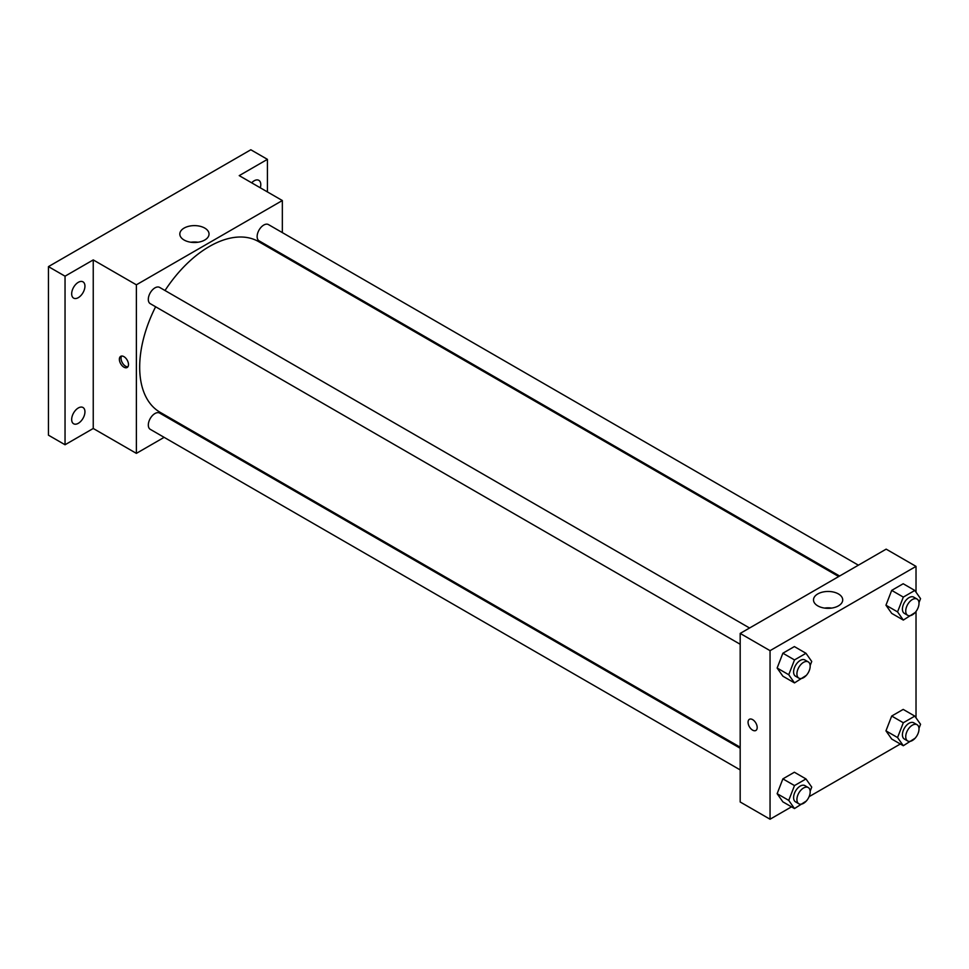 <?xml version="1.0" encoding="UTF-8"?>
<svg xmlns="http://www.w3.org/2000/svg" width="969" height="969" viewBox="0 0 969 969"><rect width="100%" height="100%" fill="white"/><g stroke="black" fill="none" stroke-linecap="round" stroke-linejoin="round"><path stroke-width="1.45" d="M164.149 437.334L136.375 453.371L93.242 428.48L65.044 444.759L48.45 435.178L48.45 266.62L250.826 149.771L267.42 159.352L267.42 191.91M183.819 425.985L182.911 426.505M78.307 423.308A9.387 5.414 -60 0 1 73.62 423.768A9.387 5.414 -60 0 1 72.178 416.246A9.387 5.414 -60 0 1 78.307 407.973A9.387 5.414 -60 0 1 83.007 407.513A9.387 5.414 -60 0 1 84.436 415.035A9.387 5.414 -60 0 1 78.307 423.308M78.307 297.653A9.387 5.414 -60 0 1 73.62 298.113A9.387 5.414 -60 0 1 72.178 290.591A9.387 5.414 -60 0 1 78.307 282.318A9.387 5.414 -60 0 1 83.007 281.858A9.387 5.414 -60 0 1 84.436 289.38A9.387 5.414 -60 0 1 78.307 297.653M93.242 428.48L93.242 259.91L65.044 276.189L48.45 266.62M65.044 444.759L65.044 276.189M136.375 453.371L136.375 284.813L93.242 259.91M136.375 284.813L282.342 200.535L239.222 175.631L267.42 159.352M184.098 240.021A14.608 8.43 180 0 1 179.822 234.05A14.608 8.43 180 0 1 194.43 225.62A14.608 8.43 180 0 1 209.038 234.05A14.608 8.43 180 0 1 200.014 241.85A14.608 8.43 180 0 1 184.098 240.021M251.649 182.814A9.387 5.414 -60 0 1 254.144 180.803A9.387 5.414 -60 0 1 258.844 180.343A9.387 5.414 -60 0 1 260.298 187.804M155.621 306.761A98.535 56.892 120 0 0 139.681 367.178A98.535 56.892 120 0 0 160.091 412.285L740.183 747.196M838.718 576.543L258.626 241.62A98.535 56.892 120 0 0 165.009 290.518M282.342 200.535L282.342 232.608M282.342 254.278L282.342 255.319M858.389 565.181L268.461 224.59A9.387 5.414 120 0 0 261.23 227.097A9.387 5.414 120 0 0 257.136 236.545A9.387 5.414 120 0 0 259.074 240.845L839.626 576.022M740.183 748.25L159.643 413.073A9.387 5.414 120 0 0 152.412 415.58A9.387 5.414 120 0 0 148.318 425.028A9.387 5.414 120 0 0 150.256 429.328L740.183 769.919M740.183 644.264L150.256 303.672A9.387 5.414 -60 0 1 150.256 292.832A9.387 5.414 -60 0 1 159.643 287.418L749.57 628.009M128.489 364.55A6.456 3.731 60 0 1 127.157 367.493A6.456 3.731 60 0 1 120.701 363.775A6.456 3.731 60 0 1 120.701 356.326A6.456 3.731 60 0 1 125.679 358.058A6.456 3.731 60 0 1 128.489 364.55M127.884 366.827A6.456 3.731 60 0 1 122.373 362.806A6.456 3.731 60 0 1 121.646 356.035M190.893 242.238A14.608 8.43 180 0 1 197.967 242.238M791.503 806.838L770.052 819.229L740.183 801.981L740.183 633.423L886.163 549.144L916.02 566.38L916.02 592.192M900.322 744.01L809.091 796.675M891.698 613.377L885.957 605.201L891.698 590.387L903.193 583.75L891.698 590.387L885.957 605.201L891.698 613.377L903.314 620.075L897.56 611.899L903.314 597.098L914.809 590.46L920.55 598.636L918.987 602.67M782.879 801.86L777.138 793.684L782.879 778.87L794.374 772.232L782.879 778.87L777.138 793.684L782.879 801.86L794.495 808.558L788.742 800.382L794.495 785.58L805.978 778.943L811.731 787.119L810.169 791.152M916.02 611.475L916.02 717.847M770.052 819.229L770.052 650.659L916.02 566.38M891.698 739.032L885.957 730.856L891.698 716.043L903.193 709.405L891.698 716.043L885.957 730.856L891.698 739.032L903.314 745.73L897.56 737.554L903.314 722.753L914.809 716.115L920.55 724.291L918.987 728.325M782.879 676.205L777.138 668.029L782.879 653.215L794.374 646.577L782.879 653.215L777.138 668.029L782.879 676.205L794.495 682.903L788.742 674.727L794.495 659.925L805.978 653.288L811.731 661.464L810.169 665.497M770.052 650.659L740.183 633.423M817.775 605.867A14.608 8.43 180 0 1 813.5 599.908A14.608 8.43 180 0 1 828.107 591.465A14.608 8.43 180 0 1 842.715 599.908A14.608 8.43 180 0 1 833.691 607.696A14.608 8.43 180 0 1 817.775 605.867M757.189 727.525A6.456 3.731 60 0 1 755.856 730.481A6.456 3.731 60 0 1 749.4 726.75A6.456 3.731 60 0 1 749.4 719.301A6.456 3.731 60 0 1 754.379 721.033A6.456 3.731 60 0 1 757.189 727.525M755.856 730.469A6.456 3.731 60 0 1 749.4 726.75A6.456 3.731 60 0 1 749.4 719.301M824.571 608.084A14.608 8.43 180 0 1 831.644 608.084M806.341 675.357L794.495 682.903M808.243 661.888L804.924 659.974A9.387 5.414 120 0 0 797.693 662.481A9.387 5.414 120 0 0 793.599 671.929A9.387 5.414 120 0 0 795.549 676.217L798.868 678.143A9.387 5.414 120 0 0 808.243 672.716A9.387 5.414 120 0 0 808.243 661.888A9.387 5.414 120 0 0 801.012 664.395A9.387 5.414 120 0 0 796.918 673.843A9.387 5.414 120 0 0 798.868 678.143M788.742 674.727L777.138 668.029M794.495 659.925L782.879 653.215M805.978 653.288L794.374 646.577M915.16 612.529L903.314 620.075M917.062 599.06L913.755 597.146A9.387 5.414 120 0 0 906.524 599.654A9.387 5.414 120 0 0 902.418 609.101A9.387 5.414 120 0 0 904.368 613.389L907.687 615.315A9.387 5.414 120 0 0 917.062 609.889A9.387 5.414 120 0 0 917.062 599.06A9.387 5.414 120 0 0 909.83 601.567A9.387 5.414 120 0 0 905.736 611.015A9.387 5.414 120 0 0 907.687 615.315M897.56 611.899L885.957 605.201M903.314 597.098L891.698 590.387M914.809 590.46L903.193 583.75M806.341 801.012L794.495 808.558M808.243 787.543L804.924 785.629A9.387 5.414 120 0 0 797.693 788.136A9.387 5.414 120 0 0 793.599 797.584A9.387 5.414 120 0 0 795.549 801.872L798.868 803.798A9.387 5.414 120 0 0 808.243 798.371A9.387 5.414 120 0 0 808.243 787.543A9.387 5.414 120 0 0 801.012 790.05A9.387 5.414 120 0 0 796.918 799.498A9.387 5.414 120 0 0 798.868 803.798M788.742 800.382L777.138 793.684M794.495 785.58L782.879 778.87M805.978 778.943L794.374 772.232M915.16 738.184L903.314 745.73M917.062 724.715L913.755 722.801A9.387 5.414 120 0 0 906.524 725.309A9.387 5.414 120 0 0 902.418 734.756A9.387 5.414 120 0 0 904.368 739.044L907.687 740.97A9.387 5.414 120 0 0 917.062 735.544A9.387 5.414 120 0 0 917.062 724.715A9.387 5.414 120 0 0 909.83 727.222A9.387 5.414 120 0 0 905.736 736.67A9.387 5.414 120 0 0 907.687 740.97M897.56 737.554L885.957 730.856M903.314 722.753L891.698 716.043M914.809 716.115L903.193 709.405"/></g></svg>
